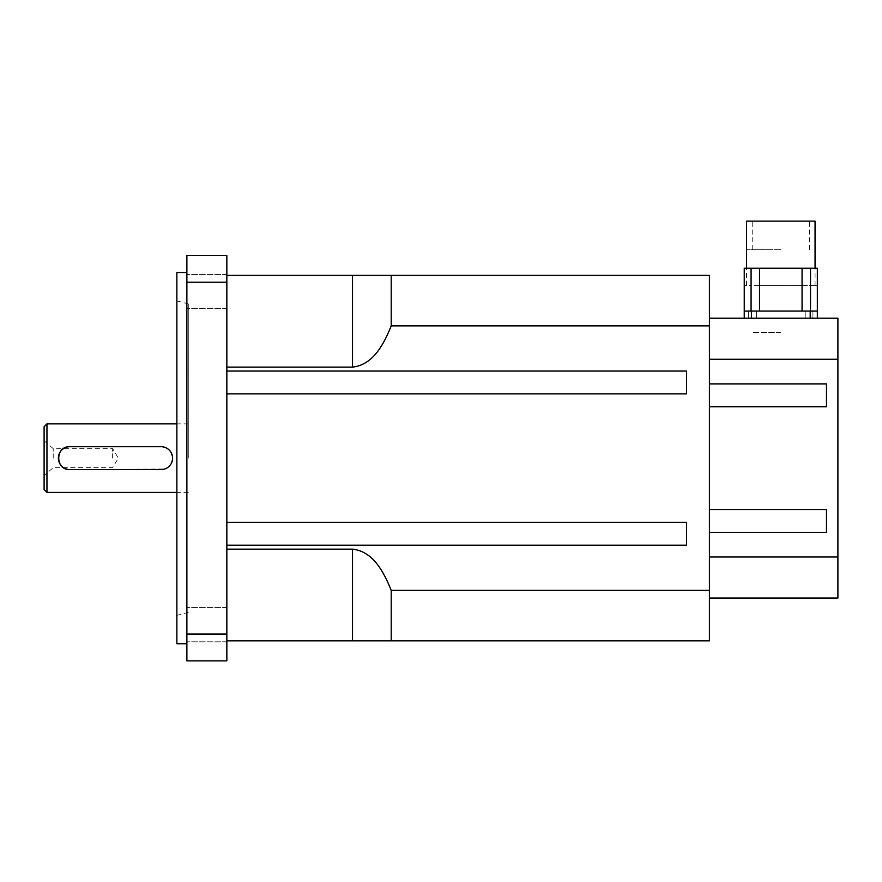 <?xml version="1.0" encoding="UTF-8"?>
<svg xmlns="http://www.w3.org/2000/svg" width="882" height="882" viewBox="0 0 882 882"><rect width="100%" height="100%" fill="white"/><g stroke="black" fill="none" stroke-linecap="round" stroke-linejoin="round"><path stroke-width="0.66" stroke-dasharray="4.41 3.31" d="M709.404 532.375L826.478 532.375L709.404 532.375L709.404 509.531L709.404 557.005L709.404 532.375L826.478 532.375L826.478 509.531L709.404 509.531L826.478 509.531L826.478 532.375L826.478 509.531L709.404 509.531L709.404 406.734L826.478 406.734L826.478 383.89L709.404 383.89L709.404 406.734L826.478 406.734L826.478 383.89L826.478 406.734L709.404 406.734L709.404 383.89L826.478 383.89L709.404 383.89L709.404 359.261L709.404 383.89M709.404 406.734L709.404 509.531M709.404 557.005L709.404 598.051L709.404 557.005L837.9 557.005L837.9 359.261L709.404 359.261L709.404 318.215L709.404 359.261M780.791 318.215L752.236 318.215L780.791 318.215M780.791 332.492L752.236 332.492L780.791 332.492M112.631 458.133L112.631 448.64L112.631 458.133M44.1 489.543L44.1 426.723M53.218 458.133L53.218 448.64L53.218 458.133M170.336 451.319L172.585 457.615L171.306 463.403L168.385 466.986L164.714 468.992L69.799 469.555M69.799 446.711L161.174 446.711L165.143 447.428L169.818 450.669M176.874 643.728L176.874 272.527M176.874 458.133L176.874 300.883L176.874 458.133M188.296 458.133L188.296 303.937L188.296 458.133M226.85 291.556L226.85 308.689L226.85 291.556M186.874 291.556L186.874 308.689L186.874 291.556M226.85 624.71L226.85 607.577L226.85 624.71M186.874 624.71L186.874 641.842L186.874 624.71M46.955 423.867L46.955 492.399M226.85 634.037L186.874 634.037L186.874 660.861L226.85 660.861L226.85 255.394L186.874 255.394L186.874 282.229L226.85 282.229M186.874 634.037L186.874 282.229M186.874 458.133L186.874 272.527L186.874 458.133M226.85 393.89L686.56 393.89L226.85 393.89L226.85 640.872L226.85 275.382L226.85 393.89L686.56 393.89L686.56 371.046L686.56 393.89L686.56 371.046L226.85 371.046M226.85 640.872L391.211 640.872L391.211 590.378C384.012 572.561 373.351 551.338 352.502 549.155L226.85 549.155M226.85 367.11L352.502 367.11C373.351 364.916 384.012 343.704 391.211 325.888L391.211 275.382L226.85 275.382M391.211 275.382L709.404 275.382L709.404 325.888L391.211 325.888M226.85 545.219L686.56 545.219L226.85 545.219L686.56 545.219L686.56 522.376L226.85 522.376L686.56 522.376L686.56 545.219L686.56 522.376L226.85 522.376M391.211 590.378L709.404 590.378L709.404 325.888M709.404 590.378L709.404 640.872L391.211 640.872M837.9 557.005L837.9 598.051L709.404 598.051M709.404 318.215L837.9 318.215L837.9 359.261M744.243 268.249L817.338 268.249M746.525 221.139L815.056 221.139M802.058 268.249L759.523 268.249L802.069 268.249L802.069 311.081L810.514 311.081L810.514 268.249M780.791 221.139L752.236 221.139L780.791 221.139M759.523 268.249L759.512 311.081L802.069 311.081L759.512 311.081L759.512 285.382L753.923 285.382L807.658 285.382L759.512 285.382L759.512 311.081L817.338 311.081L810.514 311.081L817.338 311.081L817.338 318.215L751.387 318.215L817.338 318.215L817.338 311.081L801.925 311.081L802.069 285.382L802.069 311.081L810.514 311.081L810.514 285.382L807.658 285.382L817.338 285.382L810.514 285.382L810.514 311.081L817.338 311.081L810.205 311.081L817.338 311.081L817.338 318.215M751.078 311.081L751.078 285.382L744.243 285.382L751.078 285.382L751.078 311.081L759.667 311.081L744.243 311.081L759.667 311.081L744.243 311.081L751.078 311.081L751.078 268.249M744.243 318.215L751.387 318.215L744.243 318.215L744.243 311.081L744.243 318.215L751.387 318.215L744.243 318.215L744.243 311.081L802.069 311.081L759.512 311.081M752.522 311.081L748.664 311.081L752.522 311.081M809.059 311.081L812.917 311.081L809.059 311.081M752.522 318.215L756.381 318.215L752.522 318.215M809.059 318.215L812.917 318.215L809.059 318.215M780.791 249.683L746.525 249.683L780.791 249.683M810.514 311.081L802.069 311.081M751.387 311.081L810.205 311.081L751.387 311.081L751.387 318.215L810.205 318.215L751.387 318.215L751.387 311.081L751.387 318.215M352.502 549.155L352.502 640.872M352.502 275.382L352.502 367.11M810.205 311.081L810.205 318.215M752.236 249.683L752.236 221.139M809.345 249.683L809.345 221.139M44.1 440.713L53.218 448.64L112.631 448.64L118.331 458.133L112.631 467.625L53.218 467.625L44.1 475.552M226.85 274.423L186.874 274.423L226.85 274.423M226.85 308.689L186.874 308.689L226.85 308.689M226.85 607.577L186.874 607.577L226.85 607.577M226.85 641.842L186.874 641.842L226.85 641.842M188.296 423.867L176.874 423.867M188.296 492.399L176.874 492.399M188.296 303.937L176.874 300.883M188.296 612.328L176.874 615.382M759.667 311.081L759.667 268.249L759.667 311.081M801.925 311.081L801.925 268.249L801.925 311.081M748.664 311.081L748.664 318.215L748.664 311.081M756.381 311.081L756.381 318.215L756.381 311.081M805.211 311.081L805.211 318.215L805.211 311.081M812.917 311.081L812.917 318.215L812.917 311.081M815.056 285.382L815.056 249.683M746.525 285.382L746.525 249.683M744.243 311.081L744.243 285.382M817.338 311.081L817.338 285.382"/><path stroke-width="1.32" d="M709.404 383.89L826.478 383.89L826.478 406.734L709.404 406.734M709.404 509.531L826.478 509.531L826.478 532.375L709.404 532.375M709.404 359.261L837.9 359.261L837.9 557.005L709.404 557.005M161.174 469.555L69.799 469.555C55.07 470.271 55.07 445.994 69.799 446.711L161.174 446.711A11.422 11.422 0 0 1 172.596 458.133A11.422 11.422 0 0 1 161.174 469.555M169.818 450.669L170.336 451.319M69.799 469.555A11.422 11.422 0 0 1 58.377 458.133A11.422 11.422 0 0 1 69.799 446.711M186.874 272.527L176.874 272.527L176.874 643.728L186.874 643.728M44.1 426.723L44.1 489.543L46.955 492.399L46.955 423.867L44.1 426.723M226.85 282.229L186.874 282.229L186.874 255.394L226.85 255.394L226.85 660.861L186.874 660.861L186.874 634.037L226.85 634.037M186.874 282.229L186.874 634.037M226.85 275.382L391.211 275.382L391.211 325.888C384.012 343.704 373.351 364.916 352.502 367.11L226.85 367.11M226.85 549.155L352.502 549.155C373.351 551.349 384.012 572.561 391.211 590.378L391.211 640.872L226.85 640.872M391.211 325.888L709.404 325.888L709.404 590.378L391.211 590.378M391.211 275.382L709.404 275.382L709.404 325.888M226.85 522.376L686.56 522.376L686.56 545.219L226.85 545.219M226.85 371.046L686.56 371.046L686.56 393.89L226.85 393.89M391.211 640.872L709.404 640.872L709.404 590.378M709.404 598.051L837.9 598.051L837.9 557.005M837.9 359.261L837.9 318.215L709.404 318.215M744.243 311.081L817.338 311.081L817.338 268.249L744.243 268.249L744.243 318.215M815.056 268.249L815.056 221.139L746.525 221.139L746.525 268.249M751.078 311.081L751.078 268.249M810.514 311.081L810.514 268.249M802.069 311.081L802.069 268.249M759.512 311.081L759.512 268.249M817.338 311.081L817.338 318.215M352.502 367.11L352.502 275.382M352.502 640.872L352.502 549.155M751.387 311.081L751.387 318.215M810.205 311.081L810.205 318.215M176.874 423.867L46.955 423.867M176.874 492.399L46.955 492.399"/></g></svg>
